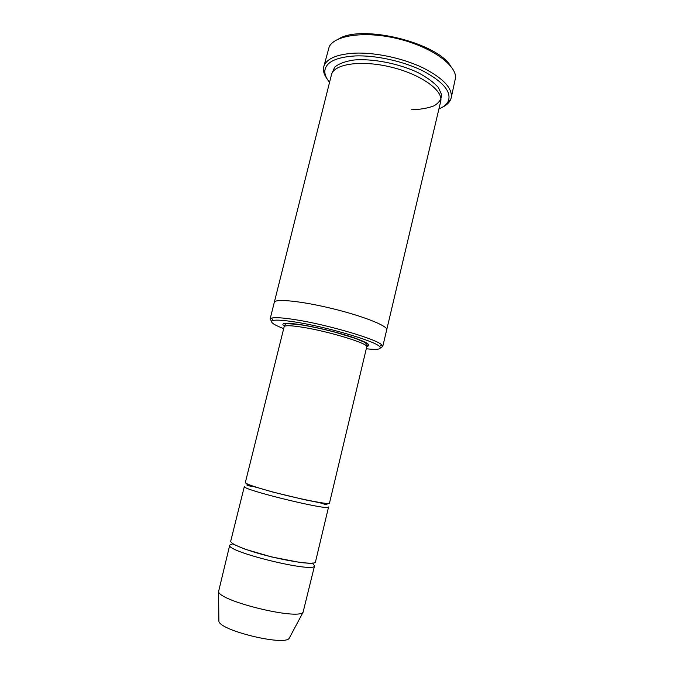 <?xml version="1.0" encoding="UTF-8"?>
<svg xmlns="http://www.w3.org/2000/svg" width="674" height="674" viewBox="0 0 674 674"><rect width="100%" height="100%" fill="white"/><g stroke="black" fill="none" stroke-linecap="round" stroke-linejoin="round"><path stroke-width="1.01" d="M315.508 561.787C316.418 566.371 273.425 559.058 247.468 549.908C236.136 545.94 230.559 543.008 230.735 541.121L244.359 486.451C240.551 489.391 330.597 511.347 328.567 506.983L315.508 561.787M256.971 487.403L255.589 487.176M318.263 502.45L316.932 502.02M366.277 348.778C377.802 350.008 382.209 349.225 379.496 346.436C374.643 340.96 326.056 326.721 295.246 322.02C283.771 320.226 276.365 319.712 273.029 320.479C269.33 321.709 272.886 324.43 283.678 328.642M274.284 302.407L274.293 302.348C274.756 298.405 301.354 301.025 332.324 308.599C363.303 316.123 388.114 326.048 386.716 329.755L386.699 329.813M386.716 329.755L440.686 101.462C443.719 90.763 421.242 74.393 391.181 67.139C361.163 59.75 333.672 63.929 331.44 74.831L274.293 302.348C274.756 298.405 301.354 301.025 332.324 308.599C363.303 316.123 388.123 326.048 386.716 329.755L382.739 346.571L381.829 344.936C376.926 339.207 326.545 324.388 294.622 319.577C282.735 317.749 275.076 317.243 271.647 318.077L270.089 319.105L271.597 321.237M380.422 347.767L382.739 346.571M338.702 38.915C361.652 24.129 437.19 42.538 450.763 66.237M284.167 326.696C284.816 325.247 290.907 325.424 302.449 327.235C328.878 331.338 369.394 343.841 366.749 346.824L329.493 503.099C330.892 505.576 288.582 496.814 262.489 489.071C251.099 485.701 245.378 483.536 245.328 482.576L284.285 326.216L285.279 324.371C284.394 323.377 289.997 323.596 302.104 325.02C312.416 326.738 323.545 329.165 335.509 332.299L355.586 338.474L364.322 342.207C366.993 343.909 367.836 345.29 366.858 346.352C372.073 345.433 367.364 342.417 352.721 337.312C336.191 331.979 319.232 327.817 301.842 324.834C285.574 322.425 279.777 322.922 284.445 326.326M233.019 543.724L229.758 545.055C225.032 551.543 315.769 573.667 314.564 565.73L312.281 563.051M229.758 545.055L218.544 591.688C219.842 601.25 297.504 620.19 303.056 612.295L314.564 565.73M218.873 619.895L218.89 621.302C220.061 630.502 283.847 646.054 289.121 638.421L289.778 637.183M438.909 108.977C443.543 107.048 446.643 104.504 448.218 101.344C451.757 92.06 443.475 81.984 423.373 71.132C403.802 61.317 375.881 55.108 355.223 55.934C335.669 57.189 325.534 62.294 324.809 71.259C324.75 74.789 326.334 78.47 329.561 82.321M442.607 107.115C446.424 105.228 449.036 102.869 450.434 100.047L451.192 97.924C452.701 88.201 443.147 78.1 422.522 67.611C402.521 58.116 375.132 52.294 354.701 53.145C336.41 54.265 326.081 58.832 323.739 66.852L323.436 69.085C323.377 72.236 324.615 75.53 327.134 78.959M323.739 66.852L329.266 46.582C335.264 34.981 365.771 30.852 398.098 38.789C430.45 46.616 455.632 64.316 455.616 77.384L451.192 97.924M332.063 73.137L334.7 67.114C338.828 63.718 345.181 61.351 353.766 60.028C372.444 58.36 398.578 63.432 418.015 72.598C427.013 77.392 433.812 82.371 438.412 87.536L441.681 94.815C441.453 99.272 438.892 102.945 434.005 105.843C427.965 108.177 420.441 109.491 411.435 109.786M274.293 302.348L270.089 319.105M379.496 346.436L381.829 344.936M273.029 320.479L271.647 318.077M289.121 638.421L303.056 612.295M218.89 621.302L218.544 591.688M448.218 101.344L450.434 100.047M324.809 71.259L323.436 69.085M312.787 563.001C313.924 563.279 313.107 563.405 310.326 563.38L300.773 562.588L271.529 556.926L245.142 549.217L233.212 544.196C232.126 543.648 231.923 543.404 232.597 543.446M318.094 502.223L326.005 504.7L326.974 504.725L326.73 504.101L304.505 499.695L272.616 492.012L248.824 485.061L246.768 484.943L248.074 485.701L255.85 487.049M366.749 346.824L366.858 346.352"/></g></svg>
